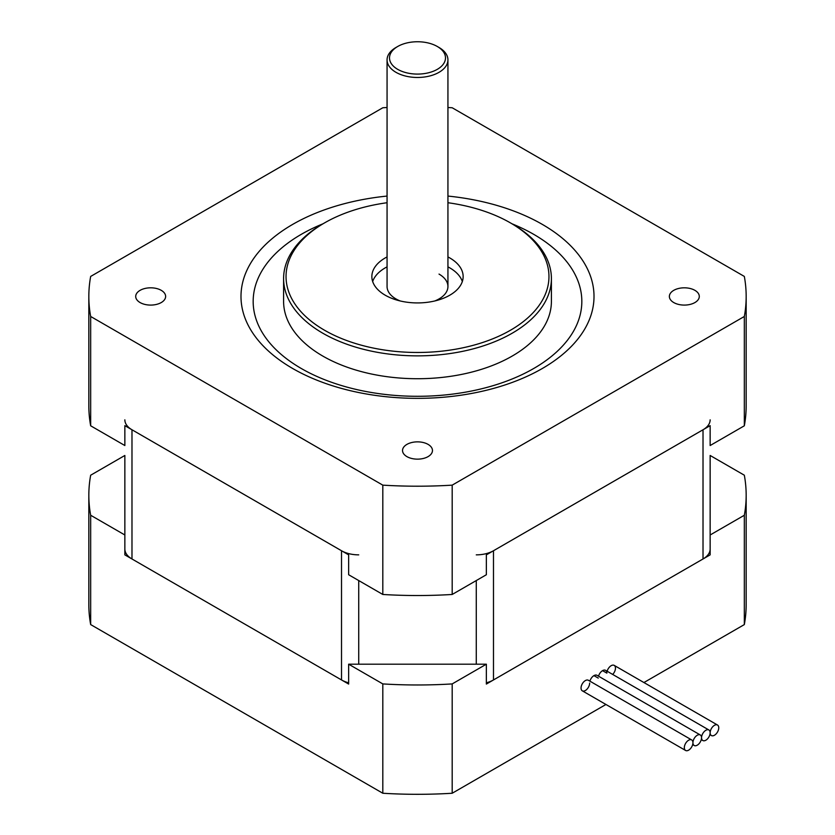 <?xml version="1.0" encoding="UTF-8"?>
<svg xmlns="http://www.w3.org/2000/svg" width="835" height="835" viewBox="0 0 835 835"><rect width="100%" height="100%" fill="white"/><g stroke="black" fill="none" stroke-linecap="round" stroke-linejoin="round"><path stroke-width="1.25" d="M486.356 664.19L348.644 664.19L382.816 683.917A328.666 189.754 0 0 0 452.184 683.917L486.356 664.19L486.356 684.063L710.147 554.868L710.147 534.984L744.329 515.258A328.666 189.754 0 0 0 746.166 495.228A328.666 189.754 0 0 0 744.329 475.209L710.147 455.472L710.147 534.984L710.147 481.179M486.356 682.8A24.34 14.059 0 0 0 493.485 679.951L703.018 558.98A24.34 14.059 0 0 0 710.147 549.044M124.853 549.044A24.34 14.059 0 0 0 131.982 558.98L341.515 679.951A24.34 14.059 0 0 0 348.644 682.8M710.147 419.838A24.34 14.059 180 0 1 703.018 429.774L493.485 550.745A24.34 14.059 180 0 1 476.274 554.857M358.726 554.857A24.34 14.059 180 0 1 341.515 550.745L131.982 429.774A24.34 14.059 180 0 1 124.853 419.838M124.853 481.179L124.853 534.984L124.853 455.472L90.671 475.209A328.666 189.754 0 0 0 88.834 495.228A328.666 189.754 0 0 0 90.671 515.258L124.853 534.984L124.853 554.868L348.644 684.063L348.644 664.19M88.834 296.446L88.834 405.779A328.666 189.754 0 0 0 90.671 425.798L124.853 445.535L124.853 425.652L348.644 554.857L348.644 574.741L382.816 594.468L382.816 485.145L90.671 316.475A328.666 189.754 180 0 1 88.834 296.446A328.666 189.754 180 0 1 90.671 276.427L382.816 107.757A328.666 189.754 180 0 1 387.064 107.517M382.816 594.468A328.666 189.754 0 0 0 452.184 594.468L486.356 574.741L486.356 554.857L710.147 425.652L710.147 445.535L744.329 425.798A328.666 189.754 0 0 0 746.166 405.779L746.166 296.446A328.666 189.754 180 0 1 744.329 316.475L452.184 485.145A328.666 189.754 180 0 1 382.816 485.145M90.671 425.798L90.671 316.475M744.329 425.798L744.329 316.475M452.184 594.468L452.184 485.145M322.947 223.822A164.328 94.877 0 0 0 301.299 368.506A164.328 94.877 0 0 0 543.272 362.484A164.328 94.877 0 0 0 512.053 223.822M387.064 196.068A176.509 101.901 0 0 0 249.195 265.749A176.509 101.901 0 0 0 292.688 368.506A176.509 101.901 0 0 0 574.115 343.446A176.509 101.901 0 0 0 447.936 196.068M447.936 107.517A328.666 189.754 180 0 1 452.184 107.757L744.329 276.427A328.666 189.754 180 0 1 746.166 296.446M428.084 444.387A14.967 8.642 180 0 1 432.467 450.503A14.967 8.642 180 0 1 417.5 459.146A14.967 8.642 180 0 1 402.533 450.503A14.967 8.642 180 0 1 411.77 442.519A14.967 8.642 180 0 1 428.084 444.387M694.908 290.34A14.967 8.642 180 0 1 699.292 296.446A14.967 8.642 180 0 1 684.324 305.088A14.967 8.642 180 0 1 669.367 296.446A14.967 8.642 180 0 1 678.604 288.472A14.967 8.642 180 0 1 694.908 290.34M161.259 290.34A14.967 8.642 180 0 1 165.633 296.446A14.967 8.642 180 0 1 150.676 305.088A14.967 8.642 180 0 1 135.708 296.446A14.967 8.642 180 0 1 144.946 288.472A14.967 8.642 180 0 1 161.259 290.34M324.544 222.903L322.821 223.895A133.903 77.311 0 0 0 283.597 278.556L283.597 301.414A133.903 77.311 0 0 0 322.821 356.086A133.903 77.311 0 0 0 468.738 372.838A133.903 77.311 0 0 0 551.403 301.414L551.403 278.556A133.903 77.311 0 0 0 512.179 223.895L510.456 222.903A131.46 75.901 180 0 1 510.456 330.242A131.46 75.901 180 0 1 324.544 330.242A131.46 75.901 180 0 1 324.544 222.903A131.46 75.901 180 0 1 387.064 202.728M447.936 202.728A131.46 75.901 180 0 1 510.456 222.903M283.597 278.556A133.903 77.311 0 0 0 322.821 333.228A133.903 77.311 0 0 0 468.738 349.98A133.903 77.311 0 0 0 551.403 278.556M447.936 256.929A45.643 26.355 180 0 1 463.143 276.573A45.643 26.355 180 0 1 434.962 300.924A45.643 26.355 180 0 1 385.227 295.204A45.643 26.355 180 0 1 371.857 276.573A45.643 26.355 180 0 1 387.064 256.929M462.329 281.541A45.643 26.355 0 0 0 447.936 266.866M387.064 266.866A45.643 26.355 0 0 0 372.671 281.541M397.7 46.489A27.993 16.168 180 0 1 437.3 46.489A27.993 16.168 180 0 1 437.3 69.347A27.993 16.168 180 0 1 397.7 69.347A27.993 16.168 180 0 1 397.7 46.489L395.978 47.48A30.436 17.566 0 0 0 387.064 59.901L387.064 286.509A30.436 17.566 0 0 0 400.174 300.955M434.826 300.955A30.436 17.566 0 0 0 447.936 286.509A30.436 17.566 0 0 0 439.022 274.089M387.064 59.901A30.436 17.566 0 0 0 395.978 72.321A30.436 17.566 0 0 0 429.148 76.131A30.436 17.566 0 0 0 447.936 59.901A30.436 17.566 0 0 0 439.022 47.48L437.3 46.489M589.646 683.072A6.085 3.517 -60 0 1 586.995 689.199A6.085 3.517 -60 0 1 582.298 690.827A6.085 3.517 -60 0 1 582.298 683.802A6.085 3.517 -60 0 1 588.383 680.285L691.672 739.925A6.085 3.517 120 0 0 685.587 743.432A6.085 3.517 120 0 0 685.587 750.467A6.085 3.517 120 0 0 690.284 748.828A6.085 3.517 120 0 0 692.935 742.712A6.085 3.517 120 0 0 694.198 745.498A6.085 3.517 120 0 0 698.885 743.86A6.085 3.517 120 0 0 701.546 737.743A6.085 3.517 120 0 0 702.809 740.52A6.085 3.517 120 0 0 707.495 738.891A6.085 3.517 120 0 0 710.147 732.765A6.085 3.517 120 0 0 708.894 729.978A6.085 3.517 120 0 0 704.197 731.617A6.085 3.517 120 0 0 701.546 737.743A6.085 3.517 120 0 0 700.283 734.957A6.085 3.517 120 0 0 695.597 736.585A6.085 3.517 120 0 0 692.935 742.712A6.085 3.517 120 0 0 691.672 739.925M593.946 675.619L598.257 678.103L593.946 675.619M589.917 681.172A6.085 3.517 -60 0 1 596.994 675.317L700.283 734.957M602.557 670.651L606.857 673.135L602.557 670.651M607.139 671.236A6.085 3.517 -60 0 1 614.205 665.38A6.085 3.517 -60 0 1 612.671 674.429M598.528 676.204A6.085 3.517 -60 0 1 605.605 670.348A6.085 3.517 -60 0 1 606.857 673.135M90.671 515.258L90.671 624.58L382.816 793.25A328.666 189.754 0 0 0 452.184 793.25L605.939 704.479M382.816 683.917L382.816 793.25M643.931 682.539L744.329 624.58A328.666 189.754 0 0 0 746.166 604.561L746.166 495.228M88.834 495.228L88.834 604.561A328.666 189.754 0 0 0 90.671 624.58M452.184 683.917L452.184 793.25M744.329 515.258L744.329 624.58M710.147 732.765A6.085 3.517 120 0 0 711.41 735.552A6.085 3.517 120 0 0 717.495 732.044A6.085 3.517 120 0 0 717.495 725.01A6.085 3.517 120 0 0 712.808 726.648A6.085 3.517 120 0 0 710.147 732.765M703.018 429.774L703.018 558.98M341.515 550.745L341.515 679.951M358.726 664.19L358.726 580.565M476.274 580.565L476.274 664.19M493.485 679.951L493.485 550.745M131.982 558.98L131.982 429.774M447.936 286.509L447.936 59.901M702.809 740.52L701.275 739.643M708.894 729.978L605.605 670.348M694.198 745.498L692.664 744.611M685.587 750.467L582.298 690.827M717.495 725.01L614.205 665.38M711.41 735.552L709.875 734.675"/></g></svg>
